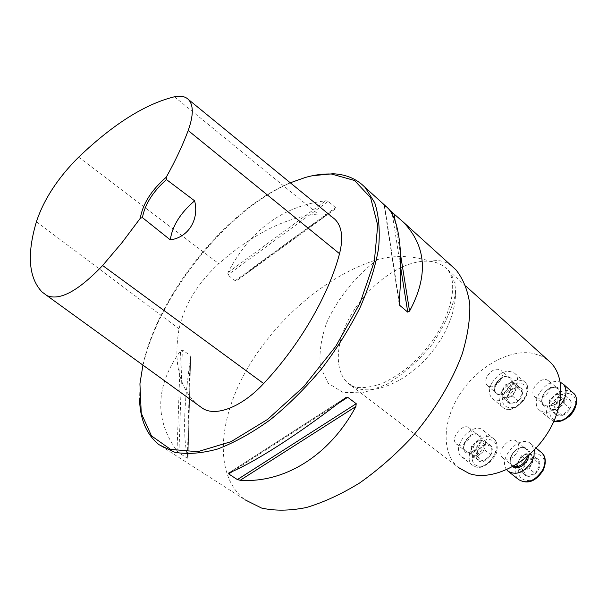 <?xml version="1.0" encoding="UTF-8"?>
<svg xmlns="http://www.w3.org/2000/svg" width="607" height="607" viewBox="0 0 607 607"><rect width="100%" height="100%" fill="white"/><g stroke="black" fill="none" stroke-linecap="round" stroke-linejoin="round"><path stroke-width="0.46" stroke-dasharray="3.04 2.28" d="M537.036 397.926C544.729 400.301 555.018 386.037 549.214 381.075L546.619 379.701C538.857 377.493 528.758 391.674 534.592 396.614L537.036 397.926M458.057 444.931C465.296 447.678 475.448 432.708 469.484 428.11C463.24 421.873 449.423 438.542 456.327 443.983L458.057 444.931M451.327 265.638C444.832 260.919 437.935 259.508 430.636 261.412C437.328 262.277 442.86 264.91 447.238 269.326C463.308 285.017 455.478 325.42 428.557 355.983C401.842 386.742 364.42 398.329 348.069 383.237L458.126 467.344C440.894 452.42 442.715 419.854 460.523 393.222C478.202 366.522 509.622 348.767 533.257 353.418L541.118 355.93L547.962 360.133M504.895 459.074C509.713 459.871 513.848 457.481 517.308 451.896C519.372 447.534 519.235 444.096 516.891 441.585C510.13 434.703 495.411 451.896 502.877 457.951L504.895 459.074M489.386 386.576C496.511 388.799 506.435 374.853 500.95 370.338C496.306 367.728 491.716 369.716 487.178 376.279C485.251 380.194 485.281 383.252 487.284 385.468L489.386 386.576M465.956 286.2L447.238 269.326C457.754 280.616 453.254 311.861 431.198 342.636C417.328 360.019 405.946 371.833 382.099 383.548C370.498 387.448 361.195 388.548 354.185 386.849L348.069 383.237C332.135 369.139 336.369 335.808 355.854 307.415C375.209 278.962 407.487 258.529 430.636 261.412C412.707 255.63 395.036 254.993 377.63 259.508C327.643 274.637 275.661 318.918 246.639 369.86C217.723 420.628 214.096 475.896 244.871 499.728L158.988 444.688M312.415 175.719L306.527 177.198C233.513 196.767 146.462 305.351 139.982 384.937L139.542 400.005M328.228 201.296L325.686 200.796C282.968 205.963 250.395 229.886 227.959 272.573L227.777 274.963L235.197 280.715L237.572 280.032C275.935 250.896 308.447 227.23 335.11 209.036L335.496 207.655L328.228 201.296L227.777 274.963M385.392 205.834L384.55 205.538L389.861 210.348M187.366 458.232L187.942 458.004C182.699 438.284 183.58 404.93 190.575 357.963L190.12 355.421L182.366 349.935L180.514 350.854C155.377 386.022 154.216 419.399 177.032 450.978L178.944 452.807L187.366 458.232L190.12 355.421M290.298 182.79C226.859 209.149 158.252 294.107 142.926 365.118M332.841 217.579C328.835 214.825 323.895 213.641 318.03 214.021C285.988 217.23 252.914 233.778 218.793 263.666C197.51 283.37 184.278 305.101 179.08 328.857C173.276 362.136 179.088 387.137 196.516 403.852L197.146 404.391M476.867 459.264C475.66 456.889 475.88 454.074 477.512 450.819L480.668 446.813L484.765 444.4C487.793 443.527 490.031 444.187 491.465 446.365C492.717 448.725 492.527 451.562 490.888 454.863L487.687 458.922L483.536 461.335C480.486 462.17 478.263 461.479 476.867 459.264L477.512 450.819L484.765 444.4L491.465 446.365L490.888 454.863L483.536 461.335L476.867 459.264L470.842 454.56L477.504 456.608L484.872 450.098L485.486 441.593L478.794 439.643L475.152 442.875L478.711 440.765L482.133 440.614C484.265 441.342 485.289 443.087 485.183 445.834L483.969 449.825L481.184 453.353C478.733 455.409 476.396 456.153 474.158 455.584C472.041 454.81 471.047 453.057 471.176 450.318L470.842 454.56M464.476 458.368L461.661 456.805C450.053 447.678 472.936 420.067 483.445 430.538C493.423 438.246 476.541 463.095 464.476 458.368M475.152 442.875L471.518 446.099L471.176 450.318L472.398 446.365L475.152 442.875M471.518 446.099L477.512 450.819M477.504 456.608L483.536 461.335M484.872 450.098L490.888 454.863M485.486 441.593L491.465 446.365M478.794 439.643L484.765 444.4M535.313 473.528C532.324 475.987 529.425 476.844 526.618 476.108C523.94 475.129 522.627 472.974 522.688 469.659L524.061 464.879L527.362 460.69C530.29 458.255 533.166 457.375 535.989 458.057C538.69 458.983 540.033 461.115 540.01 464.454C539.76 467.868 538.189 470.895 535.313 473.528L526.618 476.108L522.688 469.659L527.362 460.69L535.989 458.057L540.01 464.454L535.313 473.528L529.236 468.634L533.97 459.529L529.964 453.141L521.33 455.804L516.625 464.803L518.568 468.012C517.384 465.835 517.521 463.262 518.977 460.296L521.853 456.654L525.639 454.476C528.454 453.702 530.564 454.317 531.96 456.32C533.181 458.49 533.067 461.07 531.603 464.074L528.697 467.769L524.873 469.947L529.236 468.634M506.686 469.674C497.3 457.906 520.814 433.33 531.239 444.104L534.221 449.962M518.568 468.012L520.525 471.252L524.873 469.947C522.035 470.691 519.933 470.053 518.568 468.012M520.525 471.252L526.618 476.108M533.97 459.529L540.01 464.454M529.964 453.141L535.989 458.057M521.33 455.804L527.362 460.69M516.625 464.803L522.688 469.659M570.223 400.172C571.703 402.494 571.635 405.339 570.003 408.708C568.175 412.032 565.603 414.285 562.294 415.469C559.001 416.417 556.536 415.81 554.897 413.633C553.463 411.296 553.561 408.465 555.185 405.142L558.44 401.007L562.795 398.442C566.065 397.464 568.539 398.04 570.223 400.172L570.003 408.708L562.294 415.469L554.897 413.633L555.185 405.142L562.795 398.442L570.223 400.172L564.411 395.028L556.991 393.328L549.358 400.066L549.039 408.572L556.429 410.378L560.291 406.986C557.719 409.133 555.193 409.968 552.719 409.475C550.359 408.777 549.191 407.054 549.198 404.308L550.337 400.294L553.174 396.697C555.708 394.565 558.22 393.723 560.693 394.178C563.068 394.831 564.267 396.538 564.29 399.3L564.411 395.028M559.184 406.212C551.475 412.851 544.805 414.08 539.191 409.9C529.403 401.637 545.989 378.207 558.994 381.856L560.314 382.243M560.291 406.986L564.169 403.579L564.29 399.3L563.159 403.344L560.291 406.986M564.169 403.579L570.003 408.708M556.991 393.328L562.795 398.442M549.358 400.066L555.185 405.142M549.039 408.572L554.897 413.633M556.429 410.378L562.294 415.469M511.003 389.793C513.765 387.441 516.466 386.507 519.091 386.985C521.603 387.691 522.839 389.557 522.794 392.585L521.474 397.031L518.317 401.037C515.502 403.412 512.786 404.338 510.168 403.807C507.672 403.056 506.466 401.174 506.557 398.154L507.877 393.753L511.003 389.793L519.091 386.985L522.794 392.585L518.317 401.037L510.168 403.807L506.557 398.154L511.003 389.793L505.221 384.861L500.745 393.253L504.341 398.898L512.498 396.098L517.005 387.607L515.153 384.808C516.276 386.705 516.14 389.057 514.751 391.849L512.005 395.332L508.408 397.502C505.745 398.313 503.795 397.835 502.535 396.067C501.45 394.148 501.602 391.811 502.983 389.057L509.265 383.442L505.221 384.861M491.837 383.032C499.333 372.152 506.974 368.912 514.759 373.313C525.556 382.554 501.845 408.708 492.11 398.344C488.726 394.626 488.635 389.519 491.837 383.032M515.153 384.808L513.317 382.023L509.265 383.442C511.906 382.607 513.871 383.055 515.153 384.808M513.317 382.023L519.091 386.985M500.745 393.253L506.557 398.154M504.341 398.898L510.168 403.807M512.498 396.098L518.317 401.037M517.005 387.607L522.794 392.585M36.42 221.73L179.08 328.857M174.444 96.771L318.03 214.021M78.66 157.152L218.793 263.666M384.406 205.196L399.148 302.294M384.55 205.538L399.186 301.884M392.297 214.301L400.954 269.136M395.187 221.107L400.711 255.722M177.032 450.978L180.514 350.854M178.944 452.807L182.366 349.935M187.942 458.004L190.575 357.963M237.572 280.032L335.11 209.036M235.197 280.715L335.496 207.655M227.959 272.573L325.686 200.796M337.924 403.609L232.8 471.26M344.867 398.245L228.892 472.921M377.63 259.508C355.892 275.646 337.469 298.545 326.627 322.863C320.936 339.04 318.895 353.851 320.496 367.303L328.228 383.298L342.803 392.319L362.918 392.911L386.386 384.542C402.858 374.633 417.95 361.438 431.668 344.973C443.634 327.439 451.707 309.972 455.903 292.582L455.994 269.895M477.284 465.781C464.659 461.859 478.392 436.16 490.995 439.946C503.977 443.444 490.008 469.962 477.284 465.781M467.14 452.025C474.401 454.802 484.477 439.923 478.483 435.302C472.193 429.05 458.475 445.599 465.41 451.069L467.14 452.025M467.253 453.163C457.921 450.364 468.225 431.182 477.519 433.952C487.057 436.516 476.616 456.161 467.253 453.163M475.137 466.616C487.231 471.404 503.954 446.737 493.923 438.982C483.347 428.474 460.63 455.865 472.307 465.038L475.137 466.616M542.362 470.402C533.356 487.846 511.36 480.714 520.472 463.794C529.084 446.813 551.323 453.042 542.362 470.402M527.612 456.153C528.242 453.08 527.695 450.698 525.973 449.005C519.167 442.108 504.546 459.18 512.042 465.258L513.484 466.176M512.483 466.745C508.249 461.623 509.523 455.88 516.291 449.514C524.008 445.447 528.28 447.23 529.107 454.848M541.019 452.177C528.94 442.328 506.602 469.924 518.773 479.667M569.381 393.753C583.759 396.781 569.791 423.891 555.671 420.158C541.687 416.668 555.42 390.422 569.381 393.753M555.359 387.441C547.582 385.195 537.567 399.285 543.424 404.247C549.714 411.114 564.935 394.99 557.954 388.829L555.359 387.441M556.24 387.122C566.817 389.33 556.376 409.414 545.974 406.758C535.624 404.292 545.928 384.694 556.24 387.122M572.887 392.691L569.161 390.931C556.141 387.198 539.706 410.469 549.54 418.769L554.062 421.076M504.531 392.949C512.74 377.122 533.462 381.689 524.934 397.858C516.36 414.103 495.866 408.746 504.531 392.949M495.896 383.677C493.984 387.57 494.037 390.627 496.048 392.85C501.906 399.087 516.147 383.374 509.645 377.827C504.978 375.194 500.396 377.144 495.896 383.677M495.813 383.958C501.997 372.152 517.255 375.498 510.851 387.486C504.47 399.52 489.348 395.741 495.813 383.958M502.012 391.644C498.855 398.101 498.977 403.2 502.384 406.933C512.194 417.335 535.738 391.401 524.88 382.107C517.065 377.66 509.448 380.839 502.012 391.644M139.929 383.814L139.982 384.937M305.367 177.449L306.527 177.198M42.027 291.959L196.516 403.852M399.125 303.75L384.178 205.151M190.651 356.886L187.98 458.346M335.276 208.907L237.299 280.222M228.672 473.028L345.3 397.926M456.327 443.983L465.41 451.069C464.825 448.338 462.177 451.904 465.144 441.668C470.144 435.735 473.414 433.239 474.97 434.18L478.483 435.302L469.484 428.11M461.661 456.805L472.307 465.038L475.501 466.806C484.249 470.683 496.822 456.107 496.503 452.04C497.99 446.555 497.133 442.2 493.923 438.982L483.445 430.538M502.877 457.951L512.042 465.258C507.437 462.139 512.581 450.538 518.499 448.543C521.686 447.26 524.175 447.42 525.973 449.005L516.891 441.585M508.029 471.176L508.825 471.814M531.239 444.104L536.027 448.057M534.592 396.614L543.424 404.247C539.631 400.795 543.257 387.441 555.564 387.547L557.954 388.829L549.214 381.075M539.191 409.9L549.54 418.769L554.009 421.19M487.284 385.468L496.048 392.85C494.242 392.509 494.257 389.542 496.071 383.935C501.352 378.009 504.592 375.581 505.813 376.644L509.645 377.827L500.95 370.338M492.11 398.344L502.384 406.933C513.158 417.715 536.292 392.243 524.88 382.107L514.759 373.313"/><path stroke-width="0.91" d="M547.962 360.133L550.587 362.5C566.111 377.736 563.842 411.235 543.872 438.535C524.046 465.926 490.873 480.949 469.386 473.627L458.126 467.344M244.871 499.728L261.526 508.036C274.705 510.995 289.607 510.836 306.232 507.558C323.539 502.414 341.354 494.212 359.678 482.944C377.88 470.084 395.081 455.068 411.288 437.905C434.384 411.106 452.056 381.697 462.268 353.744C467.694 335.58 470.205 319.009 469.788 304.039C467.777 290.305 463.179 278.924 455.994 269.895L451.327 265.638M139.542 400.005C140.293 419.907 146.78 434.802 158.988 444.688L174.679 452.253C187.237 454.514 201.562 453.429 217.647 449.005C234.492 442.586 251.935 432.92 269.971 419.998C287.946 405.393 305.018 388.526 321.171 369.405C336.369 349.412 349.321 328.835 360.027 307.666C369.155 286.701 375.346 266.89 378.616 248.225C380.149 230.668 378.851 215.5 374.731 202.715L365.171 187.502C356.787 178.898 346.02 174.315 332.856 173.754L312.415 175.719M389.861 210.348L402.965 221.775C426.448 245.858 428.648 275.639 409.55 311.118L407.745 312.135L399.709 305.336L399.148 302.294C403.245 253.119 399.694 221.904 388.488 208.649L385.392 205.834M356.218 403.708L355.884 406.538C329.389 456.009 283.924 483.369 240.19 480.274L237.383 479.583L228.68 473.915L228.892 472.921C253.119 463.316 299.175 433.982 344.867 398.245L347.728 397.304L356.218 403.708L237.383 479.583M166.227 177.236C151.355 190.241 142.706 203.922 140.285 218.277L122.106 242.519L102.636 265.509C78.311 290.988 59.729 301.004 46.891 295.571L42.027 291.959C28.628 277.847 26.754 254.432 36.42 221.73C43.879 199.301 57.961 177.783 78.66 157.152C113.137 124.177 145.065 104.047 174.444 96.771C180.529 95.489 185.181 96.392 188.39 99.472C193.641 105.026 193.58 115.376 188.193 130.52C182.737 145.202 175.415 160.772 166.227 177.236L166.462 179.566L194.627 200.826C199.415 219.635 188.246 237.489 170.309 239.879C172.236 226.039 180.347 213.019 194.627 200.826M140.285 218.277L142.425 217.61L170.309 239.879M197.146 404.391L202.586 408.329C215.675 417.108 242.011 407.009 263.643 383.533C299.866 344.973 328.721 294.964 339.533 253.688C343.494 237.747 341.946 226.267 334.882 219.248L332.841 217.579M142.926 365.118L139.929 383.814L141.249 413.192L151.454 435.856L170.559 449.37L197.7 451.707L231.017 441.676L267.626 419.384L303.841 386.515L335.785 346.309L360.057 303.06L374.337 261.344L377.713 225.243L370.634 197.73L354.541 180.491L331.49 174.034C323.319 173.701 314.616 174.839 305.367 177.449L290.298 182.79M142.425 217.61C144.914 204.331 152.926 191.645 166.462 179.566M534.221 449.962L534.069 455.44L532.013 461.214C524.387 472.527 516.39 475.85 508.029 471.176L506.686 469.674M560.314 382.243L563.402 384.216C567.985 390.445 566.581 397.775 559.184 406.212M102.636 265.509L263.643 383.533M188.193 130.52L339.533 253.688M46.891 295.571L202.586 408.329M399.186 301.884L399.709 305.336M391.978 212.268L392.297 214.301M400.954 269.136L407.745 312.135M394.042 213.937L395.187 221.107M400.711 255.722L409.55 311.118M355.884 406.538L240.19 480.274M347.728 397.304L337.924 403.609M232.8 471.26L228.68 473.915M513.484 466.176C518.416 467.466 522.733 465.174 526.444 459.302L527.612 456.153M529.107 454.848L527.582 459.901C522.961 466.92 517.923 469.196 512.483 466.745M508.825 471.814L518.773 479.667C527.157 484.371 535.124 481.116 542.681 469.886C546.012 462.709 545.723 457.018 541.801 452.822L541.019 452.177M554.062 421.076C566.961 424.574 583.145 401.5 573.585 393.313L572.887 392.691M550.587 362.5L465.956 286.2M455.781 269.675L402.965 221.775M388.488 208.649L365.171 187.502M188.39 99.472L334.882 219.248M399.224 304.365L399.125 303.75M345.3 397.926L345.679 397.684M536.027 448.057L541.801 452.822C544.122 454.385 547.582 460.645 543.098 470.417C535.753 481.548 527.65 484.629 518.773 479.667M563.402 384.216L573.585 393.313C577.841 396.166 578.334 407.707 569.548 416.076C563.395 420.947 558.22 422.654 554.009 421.19"/></g></svg>
